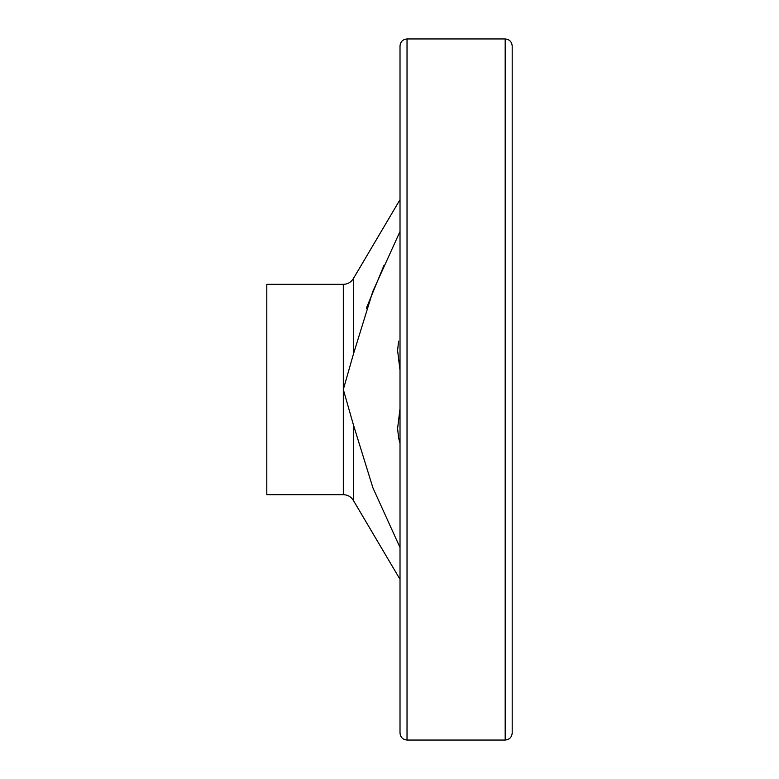 <?xml version="1.0" encoding="UTF-8"?>
<svg xmlns="http://www.w3.org/2000/svg" width="779" height="779" viewBox="0 0 779 779"><rect width="100%" height="100%" fill="white"/><g stroke="black" fill="none" stroke-linecap="round" stroke-linejoin="round"><path stroke-width="1.17" d="M366.373 308.241L384.018 265.269M400.017 231.46L372.781 291.512L353.374 354.279L343.315 389.5L353.374 424.721L372.917 487.839L400.017 547.54M400.017 443.397L398.585 437.837L397.602 428.538L400.017 408.605M400.017 370.405L397.602 350.462L398.585 341.163M266.808 284.335L266.808 494.665L343.315 494.665L343.315 284.335L266.808 284.335M505.181 740.05L505.181 38.95C509.437 39.369 511.774 41.706 512.192 45.961L512.192 733.039C511.774 737.294 509.437 739.631 505.181 740.05L407.027 740.05C402.772 739.631 400.435 737.294 400.017 733.039L400.017 45.961C400.435 41.706 402.772 39.369 407.027 38.95L407.027 740.05M400.017 112.39L400.017 666.61M400.017 199.667L353.374 278.59L353.374 354.279M353.374 424.721L353.374 500.41C351.037 496.72 347.687 494.801 343.315 494.665M353.374 500.41L400.017 579.333M353.374 278.59C351.037 282.28 347.687 284.199 343.315 284.335M505.181 38.95L407.027 38.95"/></g></svg>

